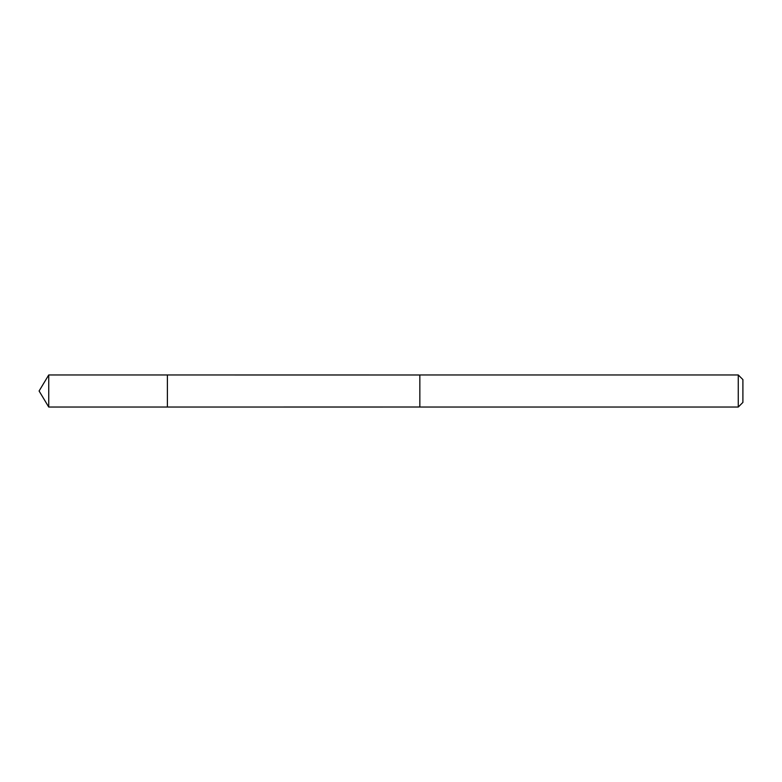 <?xml version="1.0" encoding="UTF-8"?>
<svg xmlns="http://www.w3.org/2000/svg" width="782" height="782" viewBox="0 0 782 782"><rect width="100%" height="100%" fill="white"/><g stroke="black" fill="none" stroke-linecap="round" stroke-linejoin="round"><path stroke-width="0.59" stroke-dasharray="3.91 2.93" d="M167.397 398.419L167.397 374.969L167.397 398.419M48.738 407.041L48.738 374.959M419.846 398.419L419.846 374.979L419.846 398.419M738.267 407.041L738.267 374.959M742.9 402.407L742.9 379.593"/><path stroke-width="1.17" d="M167.397 407.031L167.397 374.969L48.738 374.959L48.738 407.041L167.397 407.031L167.397 374.969L419.846 374.979L419.846 407.021L48.738 407.041L39.1 391L48.738 407.041M419.846 383.581L419.846 407.041L738.267 407.041L738.267 374.959L419.846 374.959L419.846 383.581M738.267 374.959L742.9 379.593L742.9 402.407L738.267 407.041M39.1 391L48.738 374.959"/></g></svg>
